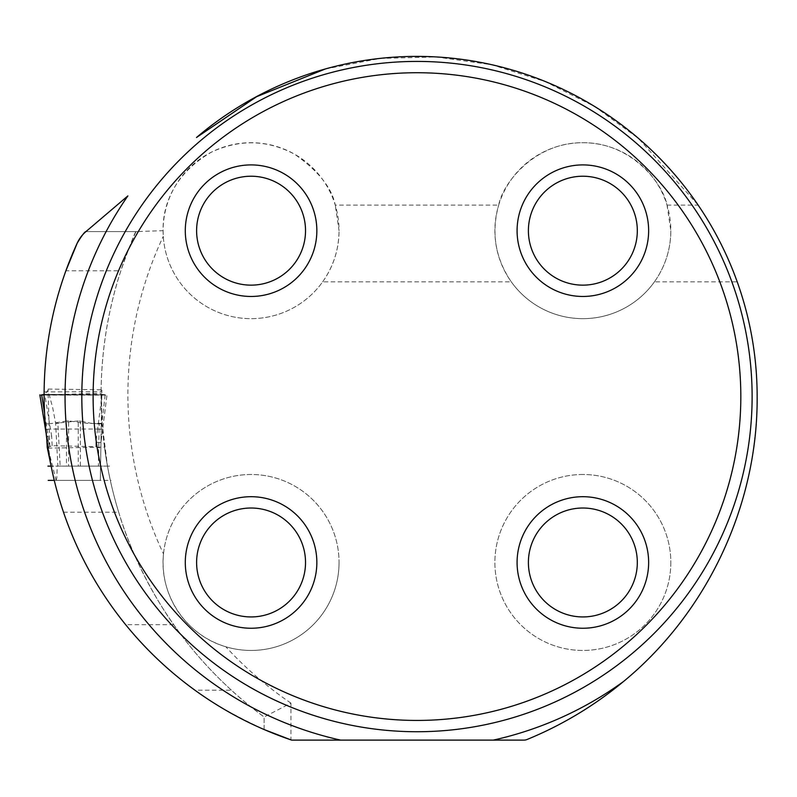 <?xml version="1.0" encoding="UTF-8"?>
<svg xmlns="http://www.w3.org/2000/svg" width="797" height="797" viewBox="0 0 797 797"><rect width="100%" height="100%" fill="white"/><g stroke="black" fill="none" stroke-linecap="round" stroke-linejoin="round"><path stroke-width="0.6" stroke-dasharray="3.98 2.99" d="M56.557 480.372L59.805 480.362L56.099 480.372L56.806 477.971L57.235 466.125L57.882 466.125L55.611 423.297L57.892 423.396L60.154 466.125L78.255 466.125L78.255 420.926L80.377 421.015L80.377 466.125L98.41 466.125L99.147 423.825L101.289 423.745L100.302 480.372L56.109 480.372L48.009 448.133A364.478 364.478 0 0 0 63.501 512.212C80.298 563.907 112.427 609.167 125.657 624.679C145.881 649.535 168.964 671.363 194.906 690.182C209.422 701.539 232.495 714.65 264.116 729.534L264.116 716.991L264.116 729.534M63.501 512.212L118.683 512.212A399.676 399.676 0 0 1 104.507 447.127L107.475 466.125L102.086 423.267L101.089 391.735C101.488 350.411 108.073 310.093 120.835 270.791C129.971 245.197 135.022 232.136 135.968 231.588L163.096 230.672C163.315 228.42 159.251 181.816 211.813 151.958C240.027 139.017 267.692 139.824 294.81 154.349C318.471 171.076 331.95 187.992 335.248 205.118L498.683 205.118C502.847 182.732 535.116 142.225 582.896 142.703C630.726 142.304 662.825 182.752 667.039 205.118L670.835 230.682A87.979 87.979 0 0 1 538.872 306.875A87.979 87.979 0 0 1 538.872 154.498A87.979 87.979 0 0 1 670.835 230.682C670.676 249.451 665.206 266.507 654.427 281.859L737.225 281.859A340.18 340.18 0 0 1 757.15 396.577A370.575 370.575 0 0 1 527.076 739.486A8.378 8.378 0 0 1 523.898 740.114L291.642 740.114A364.478 364.478 0 0 1 290.935 739.875L290.935 703.123L264.116 716.991C249.361 705.843 238.452 696.907 231.399 690.182L194.906 690.182M46.136 433.339L49.812 446.728L47.999 390.241L44.283 394.963L44.114 391.915C44.542 350.311 51.795 309.943 65.882 270.791L120.835 270.791M45.26 423.865L45.021 420.806M44.672 415.157L44.253 405.195M109.289 466.125L51.128 466.125L45.24 423.665L49.364 423.845L66.48 421.015L66.48 466.125L51.128 466.125L109.488 466.125M118.683 512.212C133.816 563.599 162.508 609.426 173.736 624.679C190.573 648.609 209.8 670.446 231.399 690.182M48.009 448.133L104.507 447.127M135.968 231.588A399.676 399.676 0 0 0 264.116 716.991A399.676 399.676 0 0 1 135.968 231.588L85.946 231.588L127.879 195.903M137.443 231.588L85.946 231.588M667.039 205.118L698.152 205.118C714.411 229.048 727.432 254.632 737.225 281.859M325.395 68.95L380.189 58.42L436.128 56.956L491.659 64.716L545.058 81.513L594.602 106.479L638.447 138.409L698.152 205.118M163.096 230.672L163.275 236.37A87.979 87.979 0 0 0 322.636 281.859L511.295 281.859C495.256 258.228 491.042 232.644 498.683 205.118M654.427 281.859A87.979 87.979 0 0 1 511.295 281.859M163.505 553.935A87.979 87.979 0 0 1 255.349 474.604A87.979 87.979 0 0 1 339.054 562.473A87.979 87.979 0 0 1 225.8 646.746C186.239 635.458 158.972 594.791 163.505 553.935A372.866 372.866 0 0 1 163.275 236.37M582.856 474.494A87.979 87.979 0 0 0 494.877 562.473A87.979 87.979 0 0 0 582.856 650.452A87.979 87.979 0 0 0 670.835 562.473A87.979 87.979 0 0 0 582.856 474.494M44.104 394.973L101.08 393.2M44.114 391.915L101.089 391.735M66.48 466.125L68.612 466.125L68.612 420.926L88.278 423.456L102.086 423.267M68.612 420.926L66.48 421.015M107.475 466.125L68.612 466.125M322.636 281.859C333.415 266.507 338.884 249.451 339.054 230.682A87.979 87.979 0 0 1 207.081 306.875A87.979 87.979 0 0 1 207.081 154.498A87.979 87.979 0 0 1 339.054 230.682L335.248 205.118M339.054 562.473A87.979 87.979 0 0 1 207.081 638.666A87.979 87.979 0 0 1 207.081 486.28A87.979 87.979 0 0 1 339.054 562.473M305.53 562.473A54.465 54.465 0 0 1 223.837 609.645A54.465 54.465 0 0 1 223.837 515.31A54.465 54.465 0 0 1 305.53 562.473M305.53 230.682A54.465 54.465 0 0 1 223.837 277.854A54.465 54.465 0 0 1 223.837 183.519A54.465 54.465 0 0 1 305.53 230.682M637.321 230.682A54.465 54.465 0 0 1 555.629 277.854A54.465 54.465 0 0 1 555.629 183.519A54.465 54.465 0 0 1 637.321 230.682M670.835 562.473A87.979 87.979 0 0 1 538.872 638.666A87.979 87.979 0 0 1 538.872 486.28A87.979 87.979 0 0 1 670.835 562.473M637.321 562.473A54.465 54.465 0 0 1 555.629 609.645A54.465 54.465 0 0 1 555.629 515.31A54.465 54.465 0 0 1 637.321 562.473M752.119 396.577A335.158 335.158 0 0 0 249.391 106.33A335.158 335.158 0 0 0 249.391 686.835A335.158 335.158 0 0 0 752.119 396.577A335.158 335.158 0 0 0 249.391 106.33A335.158 335.158 0 0 0 249.391 686.835A335.158 335.158 0 0 0 752.119 396.577M78.255 420.926L55.611 423.297L52.791 408.164L48.009 390.161M48.288 389.325L48.019 389.872M59.157 423.386L57.892 423.396M99.147 423.825L90.808 423.257L80.377 421.015M97.264 423.845L101.289 423.745L101.877 390.042M44.283 394.943L102.584 394.943L101.797 394.874L101.867 390.869M56.428 480.372L100.302 480.372L68.552 480.372L100.302 480.372L100.96 442.554L107.007 394.874L105.184 394.894L101.199 428.756L101.797 394.874L105.184 394.894L44.104 394.425L102.076 394.415L97.642 429.025L50.44 429.035L44.771 394.415M57.235 466.125L98.41 466.125M49.812 446.728L44.572 413.334M101.199 428.756L100.96 442.554M47.252 447.545L52.174 445.702L95.859 446.659L100.86 448.422M80.377 466.125L78.255 466.125M60.154 466.125L57.882 466.125M97.642 429.025L102.594 429.344L107.007 394.884L102.076 394.415M45.529 429.533L50.44 429.035M46.774 438.918L46.644 436.557L51.646 436.029L50.54 429.025M97.563 429.025L95.939 442.255L100.96 442.604L102.594 429.344M290.935 703.123A372.866 372.866 0 0 1 225.8 646.746M173.736 624.679L125.657 624.679M46.654 436.587L46.794 439.117M95.939 442.255L95.859 446.659M52.174 445.702L51.646 436.029M102.056 423.406L88.716 423.406M49.284 423.845L45.23 423.865M109.568 466.125L51.128 466.125M48.218 480.372L111.112 480.372M53.638 394.894L105.184 394.894M48.169 389.066L101.886 389.783M100.302 480.372L56.258 480.372M57.294 466.125L100.552 466.125M53.22 394.894L44.104 394.874M105.772 395.093L41.095 395.093M93.897 394.904L102.634 394.904L93.897 394.904M46.644 436.567L46.146 433.429"/><path stroke-width="1.2" d="M290.935 739.875L264.116 729.534M65.882 270.791L77.199 243.155A364.478 364.478 0 0 0 291.642 740.114L523.898 740.114A8.378 8.378 0 0 0 527.076 739.486A370.575 370.575 0 0 0 623.583 681.455C706.979 612.833 757.927 505.268 757.15 396.577A340.18 340.18 0 0 0 196.49 137.512L256.604 96.696L325.395 68.95M45.021 420.806L44.672 415.157M44.253 405.195L44.104 394.973L41.673 394.894L44.104 394.894L41.892 394.894M46.794 439.117L47.252 447.545L51.128 466.125L47.94 466.125M77.199 243.155C81.862 235.484 84.781 231.628 85.946 231.588A33.514 33.514 0 0 0 77.199 243.155M340.628 740.114A351.915 351.915 0 0 1 127.879 195.903L85.946 231.588M81.812 396.577A335.158 335.158 0 0 1 416.97 61.419A335.158 335.158 0 0 1 752.119 396.577A335.158 335.158 0 0 1 416.97 731.736A335.158 335.158 0 0 1 81.812 396.577M93.119 396.577A323.841 323.841 0 0 1 578.891 116.123A323.841 323.841 0 0 1 578.891 677.042A323.841 323.841 0 0 1 93.119 396.577M517.084 562.473A65.772 65.772 0 0 0 582.856 628.245A65.772 65.772 0 0 0 648.638 562.473A65.772 65.772 0 0 0 582.856 496.7A65.772 65.772 0 0 0 517.084 562.473M517.084 230.682A65.772 65.772 0 0 1 582.856 164.909A65.772 65.772 0 0 1 648.638 230.682A65.772 65.772 0 0 1 582.856 296.464A65.772 65.772 0 0 1 517.084 230.682M185.293 562.473A65.772 65.772 0 0 1 251.075 496.7A65.772 65.772 0 0 1 316.847 562.473A65.772 65.772 0 0 1 251.075 628.245A65.772 65.772 0 0 1 185.293 562.473M185.293 230.682A65.772 65.772 0 0 0 251.075 296.464A65.772 65.772 0 0 0 316.847 230.682A65.772 65.772 0 0 0 251.075 164.909A65.772 65.772 0 0 0 185.293 230.682M305.53 562.473A54.465 54.465 0 0 1 223.837 609.645A54.465 54.465 0 0 1 223.837 515.31A54.465 54.465 0 0 1 305.53 562.473M305.53 230.682A54.465 54.465 0 0 1 223.837 277.854A54.465 54.465 0 0 1 223.837 183.519A54.465 54.465 0 0 1 305.53 230.682M637.321 230.682A54.465 54.465 0 0 1 555.629 277.854A54.465 54.465 0 0 1 555.629 183.519A54.465 54.465 0 0 1 637.321 230.682M637.321 562.473A54.465 54.465 0 0 1 555.629 609.645A54.465 54.465 0 0 1 555.629 515.31A54.465 54.465 0 0 1 637.321 562.473M44.572 413.334L41.673 394.894M44.771 394.415L41.095 395.093M46.146 433.429L39.85 394.884L46.136 433.339M44.104 394.425L41.723 394.894M623.583 681.455A351.915 351.915 0 0 1 493.303 740.114M54.266 480.372L48.209 480.372L54.266 480.372M44.104 394.874L41.534 394.874M47.232 447.416L46.774 438.918"/></g></svg>
